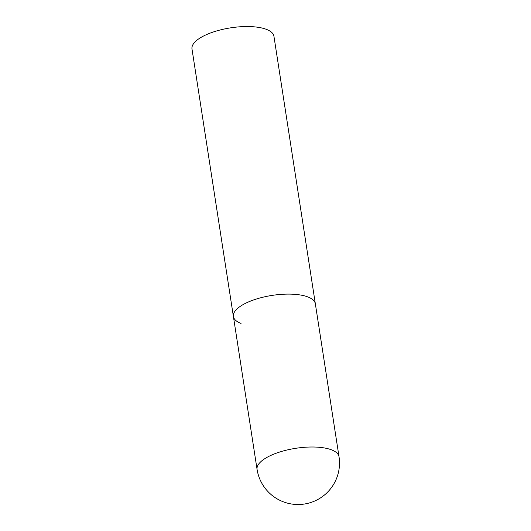 <?xml version="1.0" encoding="UTF-8"?>
<svg xmlns="http://www.w3.org/2000/svg" width="531" height="531" viewBox="0 0 531 531"><rect width="100%" height="100%" fill="white"/><g stroke="black" fill="none" stroke-linecap="round" stroke-linejoin="round"><path stroke-width="0.8" d="M250.446 301.123A41.458 14.928 171.2 0 0 233.401 316.503A41.458 14.928 -8.8 0 1 260.721 297.772A41.458 14.928 -8.8 0 1 307.708 296.882A41.458 14.928 -8.8 0 1 315.348 303.818A41.458 14.928 171.2 0 0 292.083 294.174A41.458 14.928 171.2 0 0 250.446 301.123M241.041 323.432A41.458 14.928 -8.8 0 1 233.401 316.503L191.983 48.932A41.458 14.928 -8.8 0 1 219.303 30.201A41.458 14.928 -8.8 0 1 266.29 29.318A41.458 14.928 -8.8 0 1 273.93 36.247L339.017 456.713A41.458 14.928 171.2 0 0 331.377 449.784A41.458 14.928 171.2 0 0 274.115 454.018A41.458 14.928 171.2 0 0 257.07 469.397A41.458 41.458 0 0 0 283.401 501.841A41.458 41.458 0 0 0 339.017 456.713M233.401 316.503L257.07 469.397"/></g></svg>
